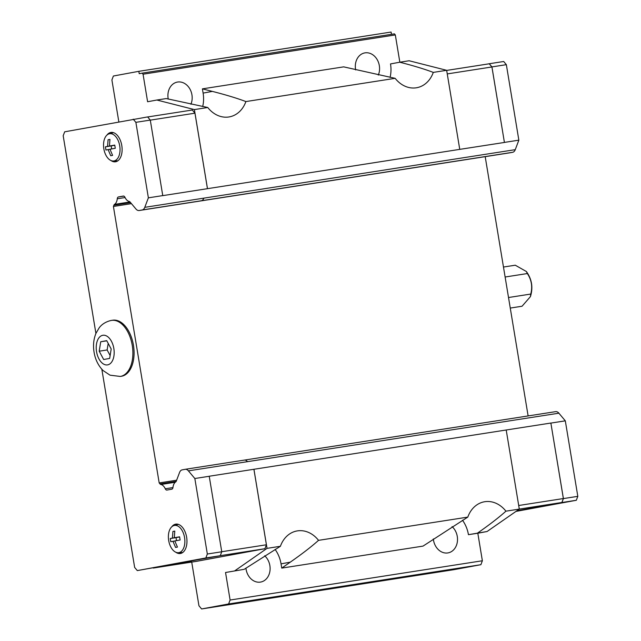<?xml version="1.0" encoding="UTF-8"?>
<svg xmlns="http://www.w3.org/2000/svg" width="641" height="641" viewBox="0 0 641 641"><rect width="100%" height="100%" fill="white"/><g stroke="black" fill="none" stroke-linecap="round" stroke-linejoin="round"><path stroke-width="0.96" d="M355.651 69.909A14.855 12.035 -100.5 0 1 364.753 52.907A14.855 12.035 -100.5 0 1 365.017 52.858A14.855 12.035 -100.5 0 1 379.336 65.662A14.855 12.035 -100.5 0 1 378.31 75.085M190.906 104.259A14.855 12.035 79.5 0 0 190.73 90.677A14.855 12.035 79.5 0 0 177.621 82.032A14.855 12.035 79.5 0 0 177.349 82.08A14.855 12.035 79.5 0 0 168.246 99.083M452.081 526.606A14.855 12.035 -100.5 0 1 457.466 540.748A14.855 12.035 -100.5 0 1 448.075 552.887A14.855 12.035 -100.5 0 1 447.803 552.935A14.855 12.035 -100.5 0 1 433.332 538.937M264.677 555.779A14.855 12.035 -100.5 0 1 270.061 569.921A14.855 12.035 -100.5 0 1 260.671 582.06A14.855 12.035 -100.5 0 1 260.406 582.108A14.855 12.035 -100.5 0 1 245.928 568.11M244.165 569.328L225.544 572.501L244.165 569.328L280.397 546.284A28.813 23.34 -100.5 0 1 296.879 530.972A28.813 23.34 -100.5 0 1 297.408 530.884A28.813 23.34 -100.5 0 1 318.537 540.347L467.794 517.111A28.813 23.34 -100.5 0 1 484.284 501.799A28.813 23.34 -100.5 0 1 484.804 501.711A28.813 23.34 -100.5 0 1 505.933 511.173L561.877 502.48L563.367 498.546L550.867 423.044L209.222 476.231L221.754 551.773L220.264 555.707L137.31 570.594L134.65 567.429L101.839 369.248M95.918 333.448L63.187 135.748L64.677 131.814L147.622 116.926L150.29 120.091L162.766 195.641L459.749 149.369L446.657 70.31L409.134 60.759L399.768 62.217C413.389 65.703 424.566 69.092 433.292 72.393A28.813 23.34 -100.5 0 1 416.802 87.713A28.813 23.34 -100.5 0 1 416.281 87.801A28.813 23.34 -100.5 0 1 395.152 78.33L343.68 66.864L202.404 88.859L203.109 93.097A28.813 23.34 -100.5 0 1 202.684 106.582M202.404 88.859L212.363 91.391C225.985 94.876 237.162 98.265 245.896 101.566A28.813 23.34 -100.5 0 1 229.406 116.878A28.813 23.34 -100.5 0 1 228.885 116.974A28.813 23.34 -100.5 0 1 207.756 107.504L166.235 98.57L156.861 100.028L194.391 109.587L207.476 188.638M275.093 549.409A28.813 23.34 -100.5 0 1 281.046 563.856L281.744 568.102L423.02 546.108L467.794 517.111M191.459 561.62L173.863 564.657L191.459 561.62M112.455 320.26A28.364 16.626 81.2 0 1 112.728 320.212A28.364 16.626 81.2 0 1 133.48 345.451A28.364 16.626 81.2 0 1 121.718 376.211A28.364 16.626 81.2 0 1 121.453 376.259A28.364 16.626 81.2 0 1 121.181 376.299M182.445 552.694A14.855 8.71 81.2 0 1 181.94 552.534M177.589 524.578A14.855 8.71 81.2 0 1 178.022 524.274M171.772 526.798A14.855 8.71 81.2 0 1 175.642 524.162A14.855 8.71 81.2 0 1 175.786 524.138A14.855 8.71 81.2 0 1 186.659 537.358A14.855 8.71 81.2 0 1 180.498 553.479A14.855 8.71 81.2 0 1 180.353 553.504A14.855 8.71 81.2 0 1 175.722 552.189M117.599 160.987A14.855 8.71 81.2 0 1 117.095 160.827M112.744 132.871A14.855 8.71 81.2 0 1 113.169 132.567M106.927 135.091A14.855 8.71 81.2 0 1 110.797 132.455A14.855 8.71 81.2 0 1 110.933 132.431A14.855 8.71 81.2 0 1 121.806 145.651A14.855 8.71 81.2 0 1 115.644 161.772A14.855 8.71 81.2 0 1 115.508 161.796A14.855 8.71 81.2 0 1 110.877 160.482M114.034 160.931A13.773 8.077 81.2 0 1 113.393 161.003A13.773 8.077 81.2 0 1 103.802 148.584A13.773 8.077 81.2 0 1 109.162 133.833A13.773 8.077 81.2 0 1 109.531 133.745A13.773 8.077 81.2 0 1 119.723 145.876A13.773 8.077 81.2 0 1 114.034 160.931M111.622 155.563L110.725 155.731L108.105 149.577L105.933 150.026L105.404 146.829L107.576 146.38L108.081 139.738L109.948 139.393L109.443 146.036L114.747 145.098L115.276 148.295L109.972 149.233L112.6 155.386L111.622 155.563M178.879 552.638A13.773 8.077 81.2 0 1 178.238 552.71A13.773 8.077 81.2 0 1 168.647 540.283A13.773 8.077 81.2 0 1 174.007 525.54A13.773 8.077 81.2 0 1 174.376 525.452A13.773 8.077 81.2 0 1 184.568 537.583A13.773 8.077 81.2 0 1 178.879 552.638M176.467 547.27L175.578 547.438L172.95 541.284L170.778 541.733L170.25 538.536L172.421 538.087L172.926 531.445L174.793 531.101L174.296 537.743L179.592 536.805L180.121 540.002L174.825 540.94L177.445 547.093L176.467 547.27M176.515 540.643L176.011 537.631L179.608 536.974L172.421 538.087M176.011 537.631L170.25 538.536M174.841 540.988L172.95 541.284M179.608 536.918L174.296 537.743M174.793 531.157L172.926 531.445M111.662 148.936L111.165 145.932L114.763 145.267L107.576 146.38M111.165 145.932L105.404 146.829M109.996 149.281L108.105 149.577M114.755 145.211L109.443 146.036M109.948 139.45L108.081 139.738M100.725 341.757L106.726 340.651L111.189 348.984L109.667 358.415L103.666 359.521L99.203 351.196L100.725 341.757L106.807 340.812M99.203 351.196L107.127 349.962L110.132 355.547M108.193 343.392L107.127 349.962M209.254 476.271L194.84 478.515L188.406 470.863A7.203 4.223 -98.8 0 0 185.193 469.316A7.203 4.223 -98.8 0 0 185.121 469.324L182.14 469.877A7.203 4.223 -98.8 0 0 179.552 472.497L176.371 480.902A2.7 1.586 81.2 0 1 175.65 481.96A9.006 5.28 -98.8 0 0 172.982 487.392A2.7 1.586 81.2 0 1 171.828 489.171L166.948 490.069A2.7 1.586 81.2 0 1 166.924 490.077A2.7 1.586 81.2 0 1 165.282 488.779A9.006 5.28 -98.8 0 0 160.891 484.492A2.7 1.586 81.2 0 1 160.018 483.915L159.184 482.929L113.417 206.458L113.882 205.224A2.7 1.586 81.2 0 1 114.523 204.375A9.006 5.28 -98.8 0 0 117.271 198.766A2.7 1.586 81.2 0 1 118.425 196.955L123.304 196.058A2.7 1.586 81.2 0 1 123.328 196.05A2.7 1.586 81.2 0 1 124.955 197.308A9.006 5.28 -98.8 0 0 129.218 201.474A2.7 1.586 81.2 0 1 130.235 202.211L135.924 208.974A7.203 4.223 -98.8 0 0 139.137 210.528A7.203 4.223 -98.8 0 0 139.209 210.512L142.19 209.96A7.203 4.223 -98.8 0 0 144.778 207.339L148.375 197.837L162.79 195.593M133.208 119.17L135.876 122.335L148.375 197.837M194.84 478.515L207.339 554.016L205.849 557.95L137.31 570.594M150.29 120.091L135.876 122.335M221.754 551.773L207.339 554.016M220.264 555.707L205.849 557.95M147.662 116.966L192.292 110.02L194.96 113.185L207.46 188.686M194.96 113.185L150.298 120.139M253.908 469.276L266.408 544.778L221.746 551.725M266.408 544.778L264.917 548.712L196.434 561.348L153.335 568.054M264.917 548.712L220.28 555.659M516.87 510.789L561.877 502.48M459.749 149.369L504.419 142.454L491.919 66.96L489.251 63.788L446.673 70.414M504.419 142.454L491.935 66.912L489.267 63.739L487.665 64.036M516.782 510.845L561.909 502.52L563.399 498.586L550.867 423.044M503.473 267.041L515.268 265.206L526.357 271.504L527.351 273.547C531.557 279.893 532.687 286.735 530.748 294.059L530.411 296.639L522.062 306.23L510.26 308.073M505.124 277.008L527.351 273.547M508.513 297.52L530.748 294.059M504.435 142.406L518.849 140.163L515.26 149.665A7.203 4.223 81.2 0 1 512.664 152.294L509.683 152.838A7.203 4.223 81.2 0 1 509.611 152.854A7.203 4.223 81.2 0 1 509.547 152.862M485.197 156.652L528.12 415.929M244.365 460.102L555.603 411.65A7.203 4.223 81.2 0 1 555.667 411.642A7.203 4.223 81.2 0 1 558.88 413.189L565.314 420.841L550.899 423.084M515.965 511.414L576.323 500.276L577.813 496.342L565.314 420.841M518.849 140.163L506.35 64.669L503.69 61.496L489.267 63.739M563.399 498.586L577.813 496.342M491.935 66.912L506.35 64.669M561.909 502.52L576.323 500.276M518.705 505.501L563.367 498.546M447.258 73.915L491.919 66.96M131.445 203.646L113.417 206.458M176.636 480.213L159.184 482.929M156.861 100.028L147.606 101.743L143.055 74.204L395.321 34.934L394.423 33.861L142.15 73.138L143.055 74.204M142.15 73.138L139.217 73.675L138.833 71.319L113.385 76.015L111.903 79.949L118.833 121.822M225.544 572.501L230.103 600.032L228.613 603.966L201.619 608.95L198.95 605.777L191.715 562.077M253.94 469.316L267.033 548.367L234.798 570.794M433.292 72.393L446.657 70.31M245.896 101.566L395.152 78.33M194.391 109.587L207.756 107.504M267.033 548.367L280.397 546.284M462.49 520.236A28.813 23.34 -100.5 0 1 468.443 534.682L487.064 531.517L519.298 509.098L506.214 430.047M487.064 531.517L477.817 533.224L482.369 560.763L480.886 564.697L453.884 569.681L201.619 608.95M138.833 71.319L391.098 32.05L391.475 34.318M395.321 34.934L399.84 62.209M230.103 600.032L482.369 560.763M468.443 534.682L477.817 533.224M399.768 62.217L390.513 63.924A28.813 23.34 -100.5 0 1 390.089 77.409M318.537 540.347C311.406 546.725 301.991 553.992 290.293 562.149L281.744 568.102M505.933 511.173C498.81 517.551 489.395 524.819 477.697 532.975M228.613 603.966L480.886 564.697M111.27 320.444A28.364 16.626 81.2 0 1 111.534 320.396A28.364 16.626 81.2 0 1 132.294 345.635A28.364 16.626 81.2 0 1 120.532 376.403A28.364 16.626 81.2 0 1 120.26 376.443L121.453 376.259M107.648 364.873A14.991 8.79 81.2 0 1 96.551 351.685A14.991 8.79 81.2 0 1 102.744 335.299A14.991 8.79 81.2 0 1 113.842 348.488A14.991 8.79 81.2 0 1 107.648 364.873M188.406 470.863L247.506 461.664A7.203 4.223 -98.8 0 0 244.293 460.11A7.203 4.223 -98.8 0 0 244.229 460.126L185.257 469.3M172.958 487.585L165.282 488.779M125.075 197.548L117.271 198.766M123.841 196.114L118.425 196.955M198.173 201.33A7.203 4.223 -98.8 0 0 198.237 201.322A7.203 4.223 -98.8 0 0 198.309 201.314L139.209 210.512M142.19 209.96L201.29 200.761A7.203 4.223 -98.8 0 0 203.878 198.141L144.778 207.339M247.506 461.664L558.88 413.189M203.878 198.141L515.26 149.665M201.29 200.761L512.664 152.294M198.309 201.314L509.683 152.838M130.027 201.955L114.523 204.375M130.588 202.628L113.882 205.224M176.163 481.399L160.018 483.915M175.241 482.256L160.891 484.492M281.046 563.856L290.293 562.149M203.109 93.097L212.363 91.391M120.26 376.443L110.028 375.177L103.073 370.538C98.201 365.554 95.18 359.329 94.011 351.869C92.977 345.283 93.626 339.113 95.958 333.344L99.163 327.855C100.148 326.541 103.401 322.279 111.029 320.484L112.728 320.212M113.393 161.003L117.88 160.795M109.162 133.833L113.505 132.663M178.238 552.71L182.725 552.502M174.007 525.54L178.35 524.37M555.667 411.642L185.193 469.316M509.611 152.854L139.137 210.528M530.411 296.639C533.248 287.585 531.894 279.212 526.357 271.504"/></g></svg>
